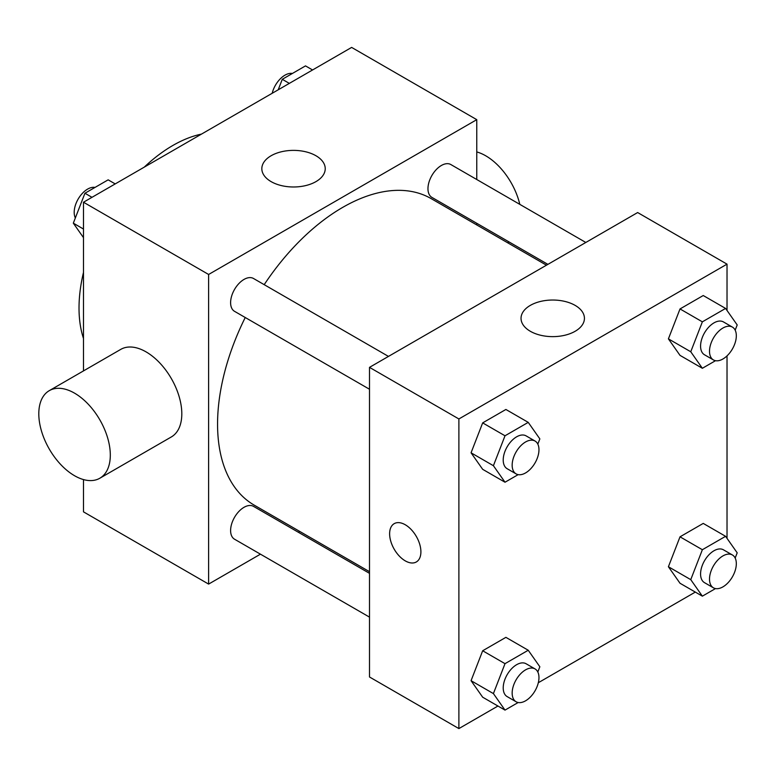 <?xml version="1.0" encoding="UTF-8"?>
<svg xmlns="http://www.w3.org/2000/svg" width="776" height="776" viewBox="0 0 776 776"><rect width="100%" height="100%" fill="white"/><g stroke="black" fill="none" stroke-linecap="round" stroke-linejoin="round"><path stroke-width="1.16" d="M83.488 338.481A132.725 76.63 -60 0 1 83.488 272.395M144.258 167.141A132.725 76.63 -60 0 1 201.488 134.102M260.455 554.171L208.618 584.095L83.488 511.85L83.488 479.578M83.488 370.899L83.488 202.226L351.635 47.414L476.765 119.659L476.765 179.508M299.798 531.453L298.372 532.278M245.235 317.51A176.967 102.17 120 0 0 217.561 424.123A176.967 102.17 120 0 0 254.208 505.137L369.502 571.699M546.469 265.188L431.175 198.627A176.967 102.17 120 0 0 264.199 284.666M476.765 223.294L476.765 224.943M208.618 584.095L208.618 274.471L476.765 119.659M585.822 242.471L450.846 164.551A18.963 10.951 120 0 0 436.238 169.624A18.963 10.951 120 0 0 427.964 188.704A18.963 10.951 120 0 0 431.892 197.385L547.895 264.364M369.502 573.348L253.5 506.369A18.963 10.951 120 0 0 238.882 511.452A18.963 10.951 120 0 0 230.608 530.532A18.963 10.951 120 0 0 234.536 539.213L369.502 617.133M369.502 389.251L234.536 311.331A18.963 10.951 -60 0 1 234.536 289.429A18.963 10.951 -60 0 1 253.5 278.487L388.466 356.407M208.618 274.471L83.488 202.226M271.115 181.623A31.7 18.304 180 0 1 261.832 168.683A31.7 18.304 180 0 1 293.532 150.379A31.7 18.304 180 0 1 325.231 168.683A31.7 18.304 180 0 1 305.666 185.59A31.7 18.304 180 0 1 271.115 181.623M49.276 390.658L120.775 349.375A50.556 29.187 60 0 1 159.74 362.916A50.556 29.187 60 0 1 181.807 413.802A50.556 29.187 60 0 1 171.341 436.946L99.832 478.229A50.556 29.187 60 0 1 49.276 449.042A50.556 29.187 60 0 1 49.276 390.658A50.556 29.187 60 0 1 88.231 404.199A50.556 29.187 60 0 1 110.308 455.085A50.556 29.187 60 0 1 99.832 478.229M519.804 204.36A50.556 29.187 -120 0 0 476.765 151.931M497.959 706.024L458.888 728.586L369.502 676.982L369.502 367.358L637.649 212.546L727.025 264.15L727.025 310.478M695.306 592.088L538.321 682.725M680.018 355.379L668.408 338.86L680.018 308.935L703.24 295.53L680.018 308.935L668.408 338.86L680.018 355.379L702.367 368.28L690.756 351.761L702.367 321.836L725.589 308.431L737.2 324.95L735.173 330.169M482.672 697.207L471.061 680.688L482.672 650.763L505.894 637.348L482.672 650.763L471.061 680.688L482.672 697.207L505.011 710.108L493.41 693.589L505.011 663.664L528.233 650.249L539.844 666.768L537.826 671.997M727.025 355.874L727.025 538.36M458.888 728.586L458.888 418.962L727.025 264.15M680.018 583.261L668.408 566.742L680.018 536.817L703.24 523.412L680.018 536.817L668.408 566.742L680.018 583.261L702.367 596.162L690.756 579.643L702.367 549.718L725.589 536.313L737.2 552.832L735.173 558.051M482.672 469.325L471.061 452.806L482.672 422.881L505.894 409.466L482.672 422.881L471.061 452.806L482.672 469.325L505.011 482.226L493.41 465.707L505.011 435.782L528.233 422.367L539.844 438.886L537.826 444.105M458.888 418.962L369.502 367.358M530.318 331.274A31.7 18.304 180 0 1 521.035 318.335A31.7 18.304 180 0 1 552.735 300.031A31.7 18.304 180 0 1 584.435 318.335A31.7 18.304 180 0 1 564.87 335.242A31.7 18.304 180 0 1 530.318 331.274M420.902 551.843A22.116 12.775 60 0 1 416.314 561.97A22.116 12.775 60 0 1 394.198 549.195A22.116 12.775 60 0 1 394.198 523.654A22.116 12.775 60 0 1 411.241 529.581A22.116 12.775 60 0 1 420.902 551.843M416.324 561.96A22.116 12.775 60 0 1 394.208 549.195A22.116 12.775 60 0 1 394.198 523.654M518.155 474.64L505.011 482.226M535.042 441.04L526.109 435.879A18.963 10.951 120 0 0 511.5 440.952A18.963 10.951 120 0 0 503.217 460.032A18.963 10.951 120 0 0 507.145 468.714L516.088 473.874A18.963 10.951 120 0 0 535.042 462.933A18.963 10.951 120 0 0 535.042 441.04A18.963 10.951 120 0 0 520.434 446.113A18.963 10.951 120 0 0 512.16 465.193A18.963 10.951 120 0 0 516.088 473.874M493.41 465.707L471.061 452.806M505.011 435.782L482.672 422.881M528.233 422.367L505.894 409.466M715.501 360.695L702.367 368.28M732.398 327.094L723.455 321.933A18.963 10.951 120 0 0 708.847 327.016A18.963 10.951 120 0 0 700.573 346.096A18.963 10.951 120 0 0 704.501 354.777L713.435 359.938A18.963 10.951 120 0 0 732.398 348.987A18.963 10.951 120 0 0 732.398 327.094A18.963 10.951 120 0 0 717.79 332.176A18.963 10.951 120 0 0 709.507 351.256A18.963 10.951 120 0 0 713.435 359.938M690.756 351.761L668.408 338.86M702.367 321.836L680.018 308.935M725.589 308.431L703.24 295.53M518.155 702.523L505.011 710.108M535.042 668.922L526.109 663.761A18.963 10.951 120 0 0 511.5 668.834A18.963 10.951 120 0 0 503.217 687.924A18.963 10.951 120 0 0 507.145 696.596L516.088 701.756A18.963 10.951 120 0 0 535.042 690.815A18.963 10.951 120 0 0 535.042 668.922A18.963 10.951 120 0 0 520.434 673.995A18.963 10.951 120 0 0 512.16 693.084A18.963 10.951 120 0 0 516.088 701.756M493.41 693.589L471.061 680.688M505.011 663.664L482.672 650.763M528.233 650.249L505.894 637.348M715.501 588.577L702.367 596.162M732.398 554.976L723.455 549.815A18.963 10.951 120 0 0 708.847 554.898A18.963 10.951 120 0 0 700.573 573.978A18.963 10.951 120 0 0 704.501 582.66L713.435 587.82A18.963 10.951 120 0 0 732.398 576.869A18.963 10.951 120 0 0 732.398 554.976A18.963 10.951 120 0 0 717.79 560.059A18.963 10.951 120 0 0 709.507 579.138A18.963 10.951 120 0 0 713.435 587.82M690.756 579.643L668.408 566.742M702.367 549.718L680.018 536.817M725.589 536.313L703.24 523.412M83.488 237.64L73.322 223.168L84.933 193.243L108.155 179.838L115.207 183.912M83.488 229.036L73.322 223.168M91.985 197.317L84.933 193.243M95.011 187.423A18.963 10.951 120 0 0 81.257 194.621A18.963 10.951 120 0 0 74.195 212.343A18.963 10.951 120 0 0 75.34 217.949M278.206 89.812L282.28 79.307L305.501 65.892L312.563 69.976M289.341 83.381L282.28 79.307M292.368 73.477A18.963 10.951 120 0 0 272.192 93.275M507.649 242.781L509.085 241.957"/></g></svg>
